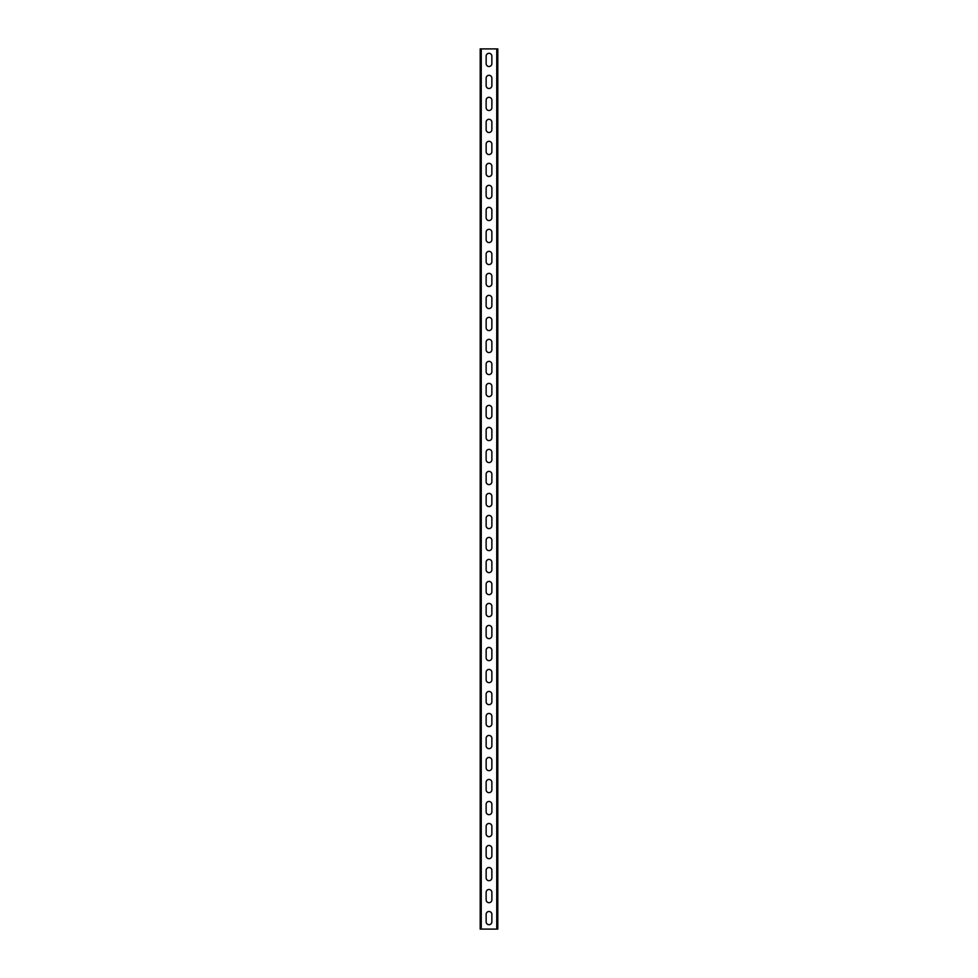 <?xml version="1.0" encoding="UTF-8"?>
<svg xmlns="http://www.w3.org/2000/svg" width="978" height="978" viewBox="0 0 978 978"><rect width="100%" height="100%" fill="white"/><g stroke="black" fill="none" stroke-linecap="round" stroke-linejoin="round"><path stroke-width="1.47" d="M497.802 48.9L497.802 929.1L480.198 929.1L480.198 48.9L497.802 48.9M486.139 63.643L486.139 56.162A2.861 2.861 0 0 1 489 53.301A2.861 2.861 0 0 1 491.861 56.162L491.861 63.643A2.861 2.861 0 0 1 489 66.504A2.861 2.861 0 0 1 486.139 63.643M486.139 85.648L486.139 78.167A2.861 2.861 0 0 1 489 75.306A2.861 2.861 0 0 1 491.861 78.167L491.861 85.648A2.861 2.861 0 0 1 489 88.509A2.861 2.861 0 0 1 486.139 85.648M486.139 107.653L486.139 100.172A2.861 2.861 0 0 1 489 97.311A2.861 2.861 0 0 1 491.861 100.172L491.861 107.653A2.861 2.861 0 0 1 489 110.514A2.861 2.861 0 0 1 486.139 107.653M486.139 129.658L486.139 122.177A2.861 2.861 0 0 1 489 119.316A2.861 2.861 0 0 1 491.861 122.177L491.861 129.658A2.861 2.861 0 0 1 489 132.519A2.861 2.861 0 0 1 486.139 129.658M486.139 151.663L486.139 144.182A2.861 2.861 0 0 1 489 141.321A2.861 2.861 0 0 1 491.861 144.182L491.861 151.663A2.861 2.861 0 0 1 489 154.524A2.861 2.861 0 0 1 486.139 151.663M486.139 173.668L486.139 166.187A2.861 2.861 0 0 1 489 163.326A2.861 2.861 0 0 1 491.861 166.187L491.861 173.668A2.861 2.861 0 0 1 489 176.529A2.861 2.861 0 0 1 486.139 173.668M486.139 195.673L486.139 188.192A2.861 2.861 0 0 1 489 185.331A2.861 2.861 0 0 1 491.861 188.192L491.861 195.673A2.861 2.861 0 0 1 489 198.534A2.861 2.861 0 0 1 486.139 195.673M486.139 217.678L486.139 210.197A2.861 2.861 0 0 1 489 207.336A2.861 2.861 0 0 1 491.861 210.197L491.861 217.678A2.861 2.861 0 0 1 489 220.539A2.861 2.861 0 0 1 486.139 217.678M486.139 239.683L486.139 232.202A2.861 2.861 0 0 1 489 229.341A2.861 2.861 0 0 1 491.861 232.202L491.861 239.683A2.861 2.861 0 0 1 489 242.544A2.861 2.861 0 0 1 486.139 239.683M486.139 261.688L486.139 254.207A2.861 2.861 0 0 1 489 251.346A2.861 2.861 0 0 1 491.861 254.207L491.861 261.688A2.861 2.861 0 0 1 489 264.549A2.861 2.861 0 0 1 486.139 261.688M486.139 283.693L486.139 276.212A2.861 2.861 0 0 1 489 273.351A2.861 2.861 0 0 1 491.861 276.212L491.861 283.693A2.861 2.861 0 0 1 489 286.554A2.861 2.861 0 0 1 486.139 283.693M486.139 305.698L486.139 298.217A2.861 2.861 0 0 1 489 295.356A2.861 2.861 0 0 1 491.861 298.217L491.861 305.698A2.861 2.861 0 0 1 489 308.559A2.861 2.861 0 0 1 486.139 305.698M486.139 327.703L486.139 320.222A2.861 2.861 0 0 1 489 317.361A2.861 2.861 0 0 1 491.861 320.222L491.861 327.703A2.861 2.861 0 0 1 489 330.564A2.861 2.861 0 0 1 486.139 327.703M486.139 349.708L486.139 342.227A2.861 2.861 0 0 1 489 339.366A2.861 2.861 0 0 1 491.861 342.227L491.861 349.708A2.861 2.861 0 0 1 489 352.569A2.861 2.861 0 0 1 486.139 349.708M486.139 371.713L486.139 364.232A2.861 2.861 0 0 1 489 361.371A2.861 2.861 0 0 1 491.861 364.232L491.861 371.713A2.861 2.861 0 0 1 489 374.574A2.861 2.861 0 0 1 486.139 371.713M486.139 393.718L486.139 386.237A2.861 2.861 0 0 1 489 383.376A2.861 2.861 0 0 1 491.861 386.237L491.861 393.718A2.861 2.861 0 0 1 489 396.579A2.861 2.861 0 0 1 486.139 393.718M486.139 415.723L486.139 408.242A2.861 2.861 0 0 1 489 405.381A2.861 2.861 0 0 1 491.861 408.242L491.861 415.723A2.861 2.861 0 0 1 489 418.584A2.861 2.861 0 0 1 486.139 415.723M486.139 437.728L486.139 430.247A2.861 2.861 0 0 1 489 427.386A2.861 2.861 0 0 1 491.861 430.247L491.861 437.728A2.861 2.861 0 0 1 489 440.589A2.861 2.861 0 0 1 486.139 437.728M486.139 459.733L486.139 452.252A2.861 2.861 0 0 1 489 449.391A2.861 2.861 0 0 1 491.861 452.252L491.861 459.733A2.861 2.861 0 0 1 489 462.594A2.861 2.861 0 0 1 486.139 459.733M486.139 481.738L486.139 474.257A2.861 2.861 0 0 1 489 471.396A2.861 2.861 0 0 1 491.861 474.257L491.861 481.738A2.861 2.861 0 0 1 489 484.599A2.861 2.861 0 0 1 486.139 481.738M486.139 503.743L486.139 496.262A2.861 2.861 0 0 1 489 493.401A2.861 2.861 0 0 1 491.861 496.262L491.861 503.743A2.861 2.861 0 0 1 489 506.604A2.861 2.861 0 0 1 486.139 503.743M486.139 525.748L486.139 518.267A2.861 2.861 0 0 1 489 515.406A2.861 2.861 0 0 1 491.861 518.267L491.861 525.748A2.861 2.861 0 0 1 489 528.609A2.861 2.861 0 0 1 486.139 525.748M486.139 547.753L486.139 540.272A2.861 2.861 0 0 1 489 537.411A2.861 2.861 0 0 1 491.861 540.272L491.861 547.753A2.861 2.861 0 0 1 489 550.614A2.861 2.861 0 0 1 486.139 547.753M486.139 569.758L486.139 562.277A2.861 2.861 0 0 1 489 559.416A2.861 2.861 0 0 1 491.861 562.277L491.861 569.758A2.861 2.861 0 0 1 489 572.619A2.861 2.861 0 0 1 486.139 569.758M486.139 591.763L486.139 584.282A2.861 2.861 0 0 1 489 581.421A2.861 2.861 0 0 1 491.861 584.282L491.861 591.763A2.861 2.861 0 0 1 489 594.624A2.861 2.861 0 0 1 486.139 591.763M486.139 613.768L486.139 606.287A2.861 2.861 0 0 1 489 603.426A2.861 2.861 0 0 1 491.861 606.287L491.861 613.768A2.861 2.861 0 0 1 489 616.629A2.861 2.861 0 0 1 486.139 613.768M486.139 635.773L486.139 628.292A2.861 2.861 0 0 1 489 625.431A2.861 2.861 0 0 1 491.861 628.292L491.861 635.773A2.861 2.861 0 0 1 489 638.634A2.861 2.861 0 0 1 486.139 635.773M486.139 657.778L486.139 650.297A2.861 2.861 0 0 1 489 647.436A2.861 2.861 0 0 1 491.861 650.297L491.861 657.778A2.861 2.861 0 0 1 489 660.639A2.861 2.861 0 0 1 486.139 657.778M486.139 679.783L486.139 672.302A2.861 2.861 0 0 1 489 669.441A2.861 2.861 0 0 1 491.861 672.302L491.861 679.783A2.861 2.861 0 0 1 489 682.644A2.861 2.861 0 0 1 486.139 679.783M486.139 701.788L486.139 694.307A2.861 2.861 0 0 1 489 691.446A2.861 2.861 0 0 1 491.861 694.307L491.861 701.788A2.861 2.861 0 0 1 489 704.649A2.861 2.861 0 0 1 486.139 701.788M486.139 723.793L486.139 716.312A2.861 2.861 0 0 1 489 713.451A2.861 2.861 0 0 1 491.861 716.312L491.861 723.793A2.861 2.861 0 0 1 489 726.654A2.861 2.861 0 0 1 486.139 723.793M486.139 745.798L486.139 738.317A2.861 2.861 0 0 1 489 735.456A2.861 2.861 0 0 1 491.861 738.317L491.861 745.798A2.861 2.861 0 0 1 489 748.659A2.861 2.861 0 0 1 486.139 745.798M486.139 767.803L486.139 760.322A2.861 2.861 0 0 1 489 757.461A2.861 2.861 0 0 1 491.861 760.322L491.861 767.803A2.861 2.861 0 0 1 489 770.664A2.861 2.861 0 0 1 486.139 767.803M486.139 789.808L486.139 782.327A2.861 2.861 0 0 1 489 779.466A2.861 2.861 0 0 1 491.861 782.327L491.861 789.808A2.861 2.861 0 0 1 489 792.669A2.861 2.861 0 0 1 486.139 789.808M486.139 811.813L486.139 804.332A2.861 2.861 0 0 1 489 801.471A2.861 2.861 0 0 1 491.861 804.332L491.861 811.813A2.861 2.861 0 0 1 489 814.674A2.861 2.861 0 0 1 486.139 811.813M486.139 833.818L486.139 826.337A2.861 2.861 0 0 1 489 823.476A2.861 2.861 0 0 1 491.861 826.337L491.861 833.818A2.861 2.861 0 0 1 489 836.679A2.861 2.861 0 0 1 486.139 833.818M486.139 855.823L486.139 848.342A2.861 2.861 0 0 1 489 845.481A2.861 2.861 0 0 1 491.861 848.342L491.861 855.823A2.861 2.861 0 0 1 489 858.684A2.861 2.861 0 0 1 486.139 855.823M486.139 877.828L486.139 870.347A2.861 2.861 0 0 1 489 867.486A2.861 2.861 0 0 1 491.861 870.347L491.861 877.828A2.861 2.861 0 0 1 489 880.689A2.861 2.861 0 0 1 486.139 877.828M486.139 899.833L486.139 892.352A2.861 2.861 0 0 1 489 889.491A2.861 2.861 0 0 1 491.861 892.352L491.861 899.833A2.861 2.861 0 0 1 489 902.694A2.861 2.861 0 0 1 486.139 899.833M486.139 921.838L486.139 914.357A2.861 2.861 0 0 1 489 911.496A2.861 2.861 0 0 1 491.861 914.357L491.861 921.838A2.861 2.861 0 0 1 489 924.699A2.861 2.861 0 0 1 486.139 921.838M496.751 48.9L496.751 929.1M481.249 48.9L481.249 929.1"/></g></svg>
